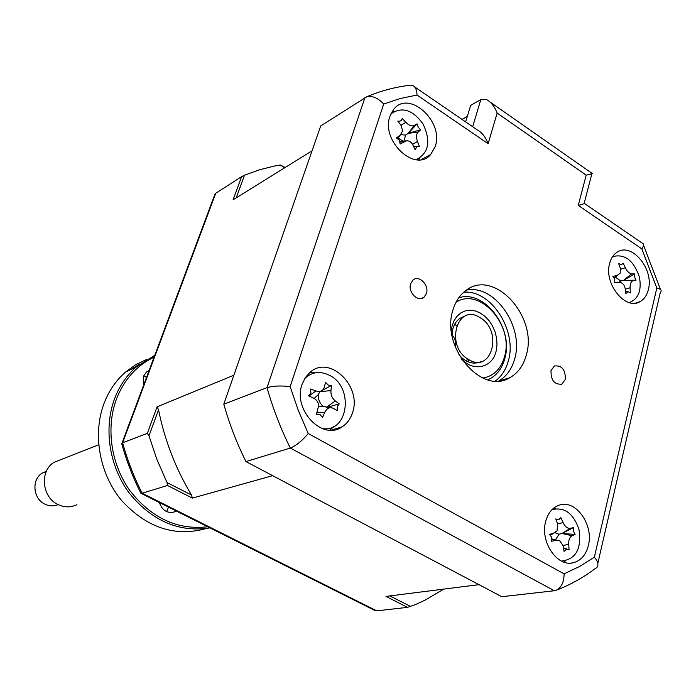 <?xml version="1.0" encoding="UTF-8"?>
<svg xmlns="http://www.w3.org/2000/svg" width="696" height="696" viewBox="0 0 696 696"><rect width="100%" height="100%" fill="white"/><g stroke="black" fill="none" stroke-linecap="round" stroke-linejoin="round"><path stroke-width="1.04" d="M410.649 283.75C407.656 292.076 418.061 302.647 423.951 297.331L426.43 293.512C429.406 285.099 418.818 274.52 412.954 280.105L410.649 283.75M551.023 370.577C550.788 380.251 554.39 384.766 561.837 384.122L565.326 379.424C565.509 369.663 561.855 365.183 554.364 365.983L551.023 370.577M302.108 384.322C292.424 409.761 322.465 441.186 342.171 426.805C347.069 423.612 350.514 418.914 352.498 412.719C362.19 386.071 329.365 354.464 309.955 372.386L305.3 377.641L302.108 384.322M329.904 430.128L333.697 426.578M545.647 521.548C539.948 541.453 556.826 566.892 572.869 562.838C580.673 560.976 585.832 555.234 588.355 545.603C593.949 525.028 575.931 499.432 559.593 505.052C552.694 507.271 548.048 512.769 545.647 521.548M563.873 562.09L565.404 560.863M609.592 263.54C603.632 283.69 625.634 310.894 640.094 301.603C644.218 299.254 646.984 295.235 648.376 289.562C654.162 269.039 631.49 241.825 617.004 252.283C613.393 254.64 610.923 258.399 609.592 263.54M389.986 116.206C380.512 140.905 415.495 173.287 430.72 154.477L435.2 146.543C444.483 121.365 408.3 88.949 393.423 109.716L389.986 116.206M418.74 159.828L419.862 158.001M452.983 309.929C440.368 346.904 481.754 395.459 509.768 377.728C517.859 373.195 523.357 365.704 526.246 355.247C538.469 316.532 493.525 267.743 465.58 290.771C459.665 295.252 455.462 301.638 452.983 309.929M498.849 380.93C506.575 376.362 511.83 369.054 514.631 359.005C524.48 327.172 494.752 284.046 466.538 290.093M245.966 461.57L290.319 448.05C296.331 445.536 302.299 440.69 308.224 433.521L564.099 573.835C564.021 582.7 561.072 588.303 555.234 590.643L501.79 596.716L245.966 461.57C236.788 443.169 229.393 424.029 223.808 404.159L320.725 125.915L367.001 96.657C372.856 95.735 378.415 98.206 383.687 104.069L290.154 386.654C281.027 385.523 273.319 385.854 267.029 387.655L364.956 97.553M394.284 111.447L392.179 111.482M555.678 508.715L553.798 508.045M315.097 372.865L309.92 372.421M642.077 243.035L584.579 203.554L578.272 205.398L586.189 175.157L497.144 113.074C494.612 106.532 491.072 102.016 486.504 99.545L480.84 99.572L470.679 105.374L465.659 121.913M497.144 113.074L488.122 143.707C485.486 136.929 481.832 132.292 477.16 129.804L414.659 86.896M488.122 143.707L417.026 95.056C416.834 89.697 415.268 86.443 412.345 85.312L410.753 85.156C395.711 86.869 381.13 90.706 367.001 96.657M223.808 404.159L267.029 387.655C272.936 408.552 280.705 428.684 290.319 448.05L554.434 590.782M423.838 158.236L423.586 159.019M398.103 137.965L402.949 141.192L398.103 137.965M586.189 175.157L592.4 173.6M642.617 243.2C644.078 244.035 643.826 245.932 641.842 248.898L578.272 205.398M661.009 291.38C661.661 289.936 660.26 288.823 656.815 288.031L641.842 248.898M557.07 589.938C570.729 584.57 583.422 577.471 595.132 568.649L596.846 567.544C598.847 564.969 598.021 561.507 594.367 557.157L656.815 288.031M451.339 330.748L452.043 326.293L453.975 320.882L456.915 316.367L460.717 312.983L465.189 310.894L470.096 310.19L475.194 310.903L480.223 312.983L484.947 316.323L489.131 320.752L492.568 326.05L495.1 331.966L496.605 338.204L497.005 344.459L496.274 350.427C493.003 367.566 473.828 372.534 461.352 358.918M464.293 316.471C458.438 318.124 454.584 322.457 452.722 329.469L452.043 335.542M482.954 378.076C494.308 375.936 501.642 368.297 504.948 355.16C513.248 324.188 479.118 286.709 456.002 302.299M458.699 297.871C483.668 289.197 513.074 327.042 505.218 356.961C502.538 368.193 496.753 375.805 487.844 379.816M458.873 354.751C465.685 362.451 472.871 364.817 480.431 361.85M455.123 346.565L455.193 346.312C456.15 342.075 455.097 338.273 452.043 334.906M462.013 119.407L467.329 116.415M236.196 197.881L244.496 175.227L241.59 176.671L233.099 199.804L312.052 150.823L233.882 375.222L157.079 406.829L158.549 409.779C164.639 440.176 175.627 468.591 191.504 495.021L192.366 498.11L167.501 485.486L167.04 482.58L191.504 495.021M192.366 498.11L272.649 475.664L478.952 584.657L385.967 596.402L407.534 607.356L376.736 610.836L375.318 610.74L372.334 608.626M454.88 323.901L456.498 325.928M468.408 359.414L468.425 361.998M407.534 607.356L415.616 604.502L425.3 600.039L443.596 589.173M158.549 409.779L148.979 435.879L147.343 433.356L157.079 406.829M148.979 435.879L156.992 459.647L167.04 482.58M147.343 433.356L122.609 442.795L121.617 443.343L121.991 444.674M167.501 485.486L142.114 493.22L140.931 493.36L140.244 491.985M466.625 361.189L467.32 358.71M241.59 176.671L215.734 193.253L213.907 198.151M285.169 167.501L280.288 164.995L275.059 165.909L259.573 169.754L244.496 175.227M280.288 164.995L284.707 167.788M410.649 606.477L389.873 595.907M566.518 549.179L564.065 551.354L563.247 545.986L559.941 540.914L556.13 540.34L551.345 541.279L551.806 537.512L549.596 534.424L554.225 532.866L557.026 530.77L557.679 524.201L555.782 518.964L558.845 519.625L560.802 517.572L563.151 522.661C565.074 526.672 567.423 528.551 570.207 528.316L573.373 527.655L573.53 531.283L575.113 534.432L572.103 535.729C569.624 537.095 568.493 539.983 568.71 544.394L569.067 549.875L566.518 549.179M561.515 561.089C575.992 559.245 581.812 548.692 578.968 529.412C573.382 513.283 564.378 506.714 551.945 509.698M555.504 539.835L558.992 534.241L554.825 532.631M558.992 534.241L561.976 533.501L570.207 528.316M573.373 527.655L561.976 533.501L572.103 535.729M562.255 533.423L575.113 534.432M563.586 548.048L566.544 548.848M322.013 428.501C348.435 433.443 354.394 386.863 329.251 375.196C319.986 370.768 311.808 371.899 304.717 378.563M328.355 385.158L331.496 385.462L330.965 390.587C330.67 394.858 332.114 398.303 335.298 400.931L339.204 403.88L337.308 406.534L337.325 410.631L333.227 408.3C329.747 406.803 326.963 408.091 324.884 412.163L322.448 417.539L320.056 414.503L316.349 414.425L318.655 405.751C318.403 402.479 316.897 400.052 314.14 398.46L308.546 395.798L310.973 393.118L310.494 389.012L315.984 390.926C320.273 392.179 323.075 390.926 324.371 387.15L325.467 382.313L328.355 385.158M339.204 403.88L326.624 407.465L328.721 408.03M318.655 406.473L322.996 406.264L329.53 407.769M322.996 406.264C319.725 403.193 318.124 399.356 318.176 394.771L314.122 398.451M318.176 394.771L320.116 391.335M322.413 390.282L331.496 385.462M621.554 264.611L623.242 263.192L625.356 267.76C627.07 271.423 629.184 273.432 631.681 273.789L634.508 273.937L634.63 277.06L635.996 280.183L633.308 280.61C631.063 281.288 630.002 283.672 630.106 287.752L630.306 292.929L628.505 291.824L625.747 293.495L625.13 288.361C624.434 284.821 622.598 282.811 619.614 282.315L614.351 282.733L614.838 279.357L612.863 276.416L617.126 275.451L620.206 273.145L620.371 268.308L618.674 263.688L621.554 264.611M629.132 302.569C638.362 299.158 641.799 290.667 639.415 277.095C633.621 260.26 624.669 253.457 612.558 256.676M614.62 282.202L619.066 282.306L620.728 280.958L615.377 277.191M620.728 280.958L623.512 280.418L631.681 273.789M634.508 273.937L623.512 280.418L633.308 280.61M623.764 280.384L635.996 280.183M416.808 146.752L415.129 149.631L412.772 144.716C411.232 141.923 409.109 140.627 406.412 140.836L400.13 144.02L399.443 140.227L396.45 137.973L400.357 134.972L402.636 130.909L401.096 125.498L397.781 121.061C400.391 121.496 401.853 120.617 402.149 118.424L405.855 122.27C408.848 125.515 411.632 126.585 414.224 125.48L417.061 123.844L418.261 127.29L420.689 129.83L418.192 132.023C416.217 134.119 415.982 137.26 417.487 141.445L419.444 146.621L416.808 146.752M416.069 159.715C428.866 153.146 431.163 141.184 422.959 123.827C412.598 109.663 401.905 106.358 390.882 113.9M403.924 141.097L405.62 135.076L400.722 134.676M405.62 135.076L408.204 133.38L414.224 125.48M417.061 123.844L408.204 133.38L418.192 132.023M408.448 133.214L420.689 129.83M468.425 359.423C491.62 374.405 503.443 330.931 480.17 317.75C457.307 302.125 444.492 346.025 468.425 359.423M46.388 471.279L42.256 473.097C31.259 479.396 33.008 499.032 45.101 504.252C49.512 506.288 53.862 506.401 58.159 504.6M61.848 459.238L54.044 462.301C39.35 470.992 41.925 497.57 58.255 504.643C64.65 507.575 70.879 507.575 76.925 504.661M154.068 357.196C136.834 365.383 124.34 379.216 116.597 398.686C105.67 427.422 110.899 464.188 129.969 490.732C151.632 518.233 177.558 530.248 207.747 526.768M209.966 527.881C178.985 532.649 152.076 521.043 129.23 493.064C109.133 466.033 103.426 427.962 114.727 398.321C119.608 385.706 126.776 375.248 136.233 366.957L154.764 355.334M146.508 359.51L135.52 364.808L125.506 372.073C116.136 380.268 109.028 390.587 104.183 403.036C92.368 433.756 99.276 473.506 121.382 500.25C146.621 527.794 174.931 537.216 206.321 528.508M149.092 370.524L146.395 372.116L143.306 376.553L143.402 385.784M146.543 377.363L143.541 375.962M166.614 511.612L168.554 507.132M159.349 502.521C162.394 510.751 167.614 513.822 175.018 511.734L176.332 511.029M130.587 369.654L139.87 363.991M290.154 386.654L298.314 410.449L308.224 433.521M564.099 573.835L579.733 566.396L594.367 557.157M417.026 95.056L400.122 98.545L383.687 104.069M472.671 126.724L480.84 99.572M463.814 292.198C491.254 289.762 517.572 330.922 508.289 361.05C505.896 369.672 501.607 376.319 495.404 381.008M215.734 193.253L122.609 442.795C127.455 460.273 133.963 477.082 142.114 493.22L376.736 610.836M550.536 535.207L554.225 532.866M557.531 523.766L563.151 522.661M563.125 545.412L568.71 544.394M551.937 539.391L556.13 540.34M326.293 407.299L335.298 400.931M316.889 412.832L324.884 412.163M308.989 396.007L315.984 390.926M319.751 391.691L330.965 390.587M620.623 269.239L625.356 267.76M625.252 289.214L630.106 287.752M614.603 282.237L618.753 282.324M614.194 277.852L617.126 275.451M412.58 144.359L417.487 141.445M400.139 142.114L404.367 141.558M397.694 138.495L400.357 134.972M400.94 125.271L405.855 122.27M420.767 298.636L423.951 297.331M560.158 384.61L561.837 384.122M331.496 430.119L342.171 426.805M571.138 563.073L572.869 562.838M635.735 303.065L640.094 301.603M421.411 159.558L430.72 154.477M499.598 380.86L509.768 377.728M490.349 102.225L592.131 173.408M591.8 173.991L584.135 203.484M643.539 245.175L660.426 289.432M660.4 292.094L597.82 563.342M215.081 193.784L122.009 443.074M121.626 443.343C126.42 460.682 132.858 477.352 140.931 493.36M141.114 493.377L375.318 610.74M557.096 540.226L551.963 538.965M316.95 414.216L316.445 414.146M628.201 291.807L625.565 291.728M617.604 275.32L614.333 278.069M417.922 146.317L414.494 146.647M406.412 140.836L400 141.506M54.044 462.301L98.675 444.814M42.256 473.097L46.258 471.575M172.077 512.526L175.018 511.734M136.233 366.957L125.506 372.073"/></g></svg>
